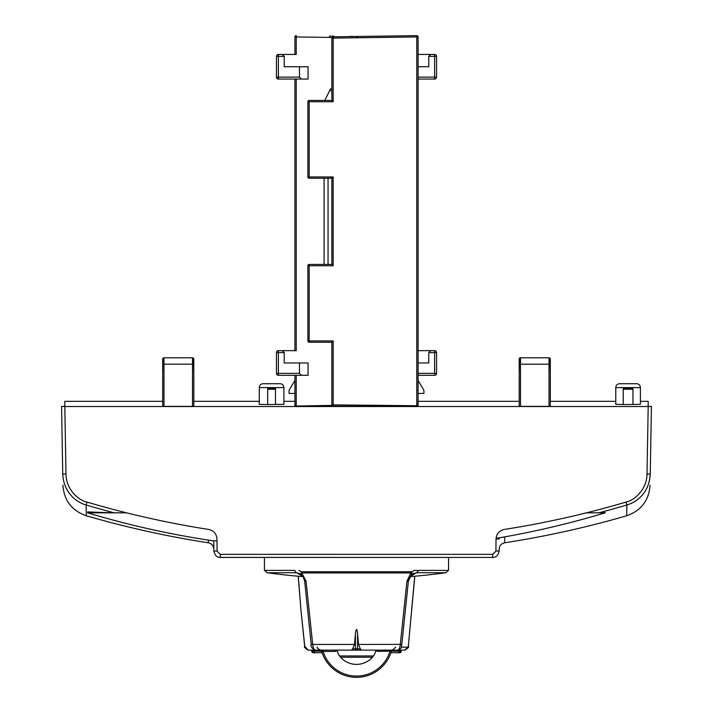 <?xml version="1.0" encoding="UTF-8"?>
<svg xmlns="http://www.w3.org/2000/svg" width="713" height="713" viewBox="0 0 713 713"><rect width="100%" height="100%" fill="white"/><g stroke="black" fill="none" stroke-linecap="round" stroke-linejoin="round"><path stroke-width="1.07" d="M301.367 574.491L296.697 572.735L303.061 576.648A656.753 656.753 0 0 1 267.259 572.735L296.697 572.735A3.244 2.175 -90 0 1 294.906 570.4L264.452 570.4L264.452 557.432M448.424 570.4L445.741 572.735A656.753 656.753 0 0 1 409.939 576.648L416.303 572.735A3.244 2.175 -90 0 0 418.094 570.4M408.914 579.001L408.397 581.077M414.716 576.238L408.326 646.335C409.307 646.843 408.13 648.108 404.788 650.122L356.5 650.122L377.89 650.122L377.89 651.424L375.751 650.612L375.831 650.122A12.968 12.968 0 0 1 372.952 656.664A21.39 21.39 0 0 1 340.048 656.664A12.968 12.968 0 0 1 337.249 650.612L337.169 650.122A12.968 12.968 0 0 0 337.231 650.523A12.968 12.968 0 0 1 337.169 650.122M401.285 647.163L407.907 647.163L408.228 646.281M504.715 536.862L504.67 542.798A969.056 969.056 0 0 0 626.691 515.766L626.879 505A956.293 956.142 -0 0 1 598.822 512.807A288.622 5.036 0 0 0 605.203 512.629L605.203 512.852A900.733 900.59 -0 0 1 496.079 538.368M216.993 540.828L212.973 540.828A900.457 900.323 -0 0 1 87.61 512.852L87.61 511.898A288.622 5.036 0 0 0 114.178 512.807A956.293 956.142 0 0 1 86.121 505L86.309 515.766A969.056 969.056 0 0 0 208.33 542.798C211.708 543.573 213.543 545.695 213.82 549.144L213.748 540.828L213.82 549.144M267.696 404.342L267.696 388.255L275.476 388.255L275.476 389.227L271.582 389.236L267.696 389.227L267.696 388.255L267.696 404.547L259.274 404.342L259.274 387.605L283.899 387.605L283.899 404.342L267.696 404.556L267.696 389.227M623.233 404.146L623.233 389.227L623.233 404.538L615.782 404.342L615.782 387.605A3.886 3.886 0 0 1 619.668 383.719L636.522 383.719A3.886 3.886 0 0 1 640.408 387.605L640.408 404.342L623.233 404.547L623.233 388.255L632.957 388.255L632.957 404.146M623.233 389.227L632.957 389.227L632.957 404.547L632.957 389.227M381.455 36.14L416.766 35.65A1.292 1.292 0 0 1 418.076 36.942L418.076 405.742L417.907 406.383L416.757 406.401L333.149 406.16A1.292 1.292 0 0 1 331.866 404.868L331.866 342.231L309.184 342.231A1.292 1.292 0 0 1 307.882 340.93L307.882 265.744A1.292 1.292 0 0 1 309.184 264.443L331.866 264.443L331.866 178.232L309.184 178.232A1.292 1.292 0 0 1 307.882 176.94L307.882 101.745A1.292 1.292 0 0 1 309.184 100.453L331.866 100.453L331.866 38.11A1.292 1.292 0 0 1 333.149 36.818L333.149 38.11L331.866 38.11M300.342 573.733L301.465 574.589L301.171 571.737L298.943 570.4M448.548 557.432L448.548 570.4L414.057 570.4L410.884 572.94L406.945 581.229L400.287 644.445C399.922 647.894 399.084 649.784 397.774 650.122C403.282 648.251 400.884 645.381 401.811 644.383L358.514 644.445L360.341 648.83L357.561 648.83A1.292 1.061 90 0 1 356.5 650.122L335.11 650.122L335.11 651.424L337.249 650.612M418.076 404.342L416.784 404.387M162.689 401.33L64.812 401.33L64.812 406.401L61.568 406.401L64.812 406.401L65.988 474.181C66.113 489.858 79.063 500.597 87.031 502.095A953.094 952.951 180 0 0 208.74 529.456C213.829 530.668 216.574 533.885 216.975 539.108L217.082 551.149L220.326 554.357L492.674 554.357L495.918 551.149L496.025 539.108C496.426 533.877 499.171 530.659 504.26 529.456A953.094 952.951 180 0 0 625.969 502.095C633.928 500.597 646.896 489.849 647.012 474.181L648.188 406.517L64.812 406.517M648.188 406.517L651.432 406.401L650.247 474.065C649.338 492.612 636.967 502.095 626.879 505L625.969 501.979M640.408 401.33L648.188 401.33L648.188 406.401M615.782 401.33L550.311 401.33M519.198 401.33L418.076 401.33M294.924 401.33L283.899 401.33M259.274 401.33L193.802 401.33M519.474 358.282L519.198 373.345L519.198 359.085A1.292 1.292 0 0 1 520.499 357.783A1.292 1.292 0 0 0 519.474 358.282A1.292 1.292 0 0 1 520.499 357.783L549.019 357.783A1.292 1.292 0 0 1 550.311 359.085L550.311 406.383L519.198 406.383L519.198 359.085L519.198 364.183L550.311 364.183L550.311 373.345L550.311 361.179M192.501 406.401L192.501 364.156L193.802 364.183L193.802 406.383L162.689 406.383L162.689 359.085L162.689 364.183L163.981 364.156L163.981 406.401M296.216 404.387L294.924 404.342M332.614 406.036L294.95 406.027L294.924 375.288M350.038 36.399L355.386 36.488M331.866 88.786L330.574 88.786L329.647 90.631L331.866 90.596M324.094 178.232L324.094 264.443M324.736 100.453L329.647 90.631M329.29 36.113L331.073 36.14M276.448 352.605A1.943 1.943 0 0 1 278.391 350.653L282.277 350.653L284.229 352.605L284.229 362.97L299.46 362.97L299.46 373.345L301.403 375.288L278.391 375.288A1.943 1.943 0 0 1 276.448 373.345L276.448 352.605L284.229 352.605L282.277 350.653L296.234 350.653L296.234 79.063L308.069 79.063L278.391 79.063A1.943 1.943 0 0 1 276.448 77.12L276.448 56.372A1.943 1.943 0 0 1 278.391 54.429L282.277 54.429L284.229 56.372L282.277 54.429L296.234 54.429L296.234 36.942L294.924 36.942A1.292 1.292 0 0 1 294.924 36.853A1.292 1.292 0 0 0 294.924 36.942L294.924 54.429M308.069 79.063L308.069 66.746L299.46 66.746L299.46 77.12L301.403 79.063M299.46 66.746L284.229 66.746L284.229 56.372L276.448 56.372M294.932 405.902A1.292 1.292 0 0 0 294.95 406.027A1.292 1.292 0 0 1 294.924 405.75L296.234 405.742L296.234 375.288L308.069 375.288L301.403 375.288M299.46 362.97L308.069 362.97L308.069 375.288M294.924 393.442L289.086 393.442L289.086 390.198L294.924 380.475M296.234 35.65A1.292 1.292 0 0 0 295.004 36.488A1.292 1.292 0 0 1 296.234 35.65L296.234 36.942L332.053 37.45M294.924 350.653L294.924 79.063M355.226 36.47A1.292 1.292 0 0 1 355.493 36.506A1.292 1.292 0 0 0 355.226 36.47L356.5 36.488M333.327 36.167L332.24 36.149M332.418 36.158L333.907 36.176M328.051 264.443L328.051 178.232M356.5 37.771L357.774 36.47L383.701 36.113M436.552 56.372L434.609 56.372L434.609 54.429A1.943 1.943 0 0 1 436.552 56.372L436.552 77.12A1.943 1.943 0 0 1 434.609 79.063L418.076 79.063M434.609 79.063L434.609 56.372L428.771 56.372L428.771 66.746L418.076 66.746M418.076 362.97L428.771 362.97L428.771 352.605L430.723 350.653L428.771 352.605L434.609 352.605L434.609 373.345L436.552 373.345A1.943 1.943 0 0 1 434.609 375.288L418.076 375.288M418.076 350.653L434.609 350.653A1.943 1.943 0 0 1 436.552 352.605L434.609 352.605L434.609 350.653A1.943 1.943 0 0 1 436.552 352.605L436.552 373.345M434.609 54.429L430.723 54.429L428.771 56.372L430.723 54.429L418.076 54.429M418.076 393.442L423.914 393.442L423.914 390.198L418.076 380.475M331.866 404.868L333.149 404.868L333.149 340.93L309.166 340.93L309.166 265.744L333.149 265.744L333.149 176.94L309.166 176.94L309.184 178.232A1.292 1.292 0 0 1 307.882 176.94L309.166 176.94L309.166 101.745L333.149 101.745L331.866 100.453M418.068 36.764A1.292 1.292 0 0 0 418.05 36.666A1.292 1.292 0 0 1 418.076 36.942L416.766 36.942L416.766 35.65L333.149 36.818M333.149 176.94L331.866 178.232M333.149 265.744L331.866 264.443M333.149 340.93L331.866 342.231M416.757 406.401L416.766 405.742L418.076 405.742A1.292 1.292 0 0 1 417.907 406.383A1.292 1.292 0 0 0 418.076 405.742M333.149 101.745L333.149 38.11L416.766 36.942L416.766 405.742L333.149 404.868L333.149 406.16L352.498 406.365M585.881 512.852L598.822 512.807M586.336 512.852L605.203 512.852M87.61 512.852L126.664 512.852M114.178 512.807L125.622 512.852M275.476 404.342L275.476 389.227M259.274 387.605A3.886 3.886 0 0 1 263.159 383.719L280.013 383.719A3.886 3.886 0 0 1 283.899 387.605M550.035 358.282L550.311 373.345M550.311 364.183L550.302 358.924M162.965 358.282L162.689 373.345L162.689 359.085A1.292 1.292 0 0 1 163.981 357.783A1.292 1.292 0 0 0 162.965 358.282A1.292 1.292 0 0 1 163.981 357.783L192.501 357.783A1.292 1.292 0 0 1 193.802 359.085L193.802 361.179M193.526 358.282L193.802 373.345M193.802 364.183L193.802 359.085A1.292 1.292 0 0 0 192.501 357.783L192.501 364.156L163.981 364.156L163.981 357.783L192.501 357.783A1.292 1.292 0 0 1 193.802 359.085L193.793 358.924M87.031 501.979L86.121 505C76.033 502.095 63.662 492.612 62.753 474.065L61.568 406.401L62.753 474.065C63.011 488.851 63.011 488.851 62.753 474.065L65.988 474.065M504.67 542.798C501.292 543.573 499.456 545.695 499.18 549.144L499.162 551.006C498.12 555.489 495.954 557.628 492.674 557.432L220.326 557.432C217.046 557.628 214.88 555.489 213.838 551.006L213.748 540.828M499.385 537.745L499.269 538.966L496.025 538.992M650.238 474.564L650.247 474.065C649.989 488.851 649.989 488.851 650.247 474.065L647.012 474.065M65.266 486.168L67.788 491.061M67.842 491.141L68.243 491.774M218.739 557.236L220.326 557.432L220.326 554.251M649.436 480.829L650.229 474.903M520.499 406.401L520.499 357.783L549.019 357.783L549.019 406.401M414.057 570.4L415.831 570.4M372.444 657.252L340.556 657.252M315.672 650.122L314.923 650.122A1.292 1.266 -90 0 1 314.914 650.122L314.843 651.165L313.096 650.907L312.954 651.424L311.813 651.424L311.661 650.122M321.634 651.165L314.843 651.165L314.219 652.716L313.069 652.716L314.219 652.716A1.292 1.266 -90 0 1 312.954 651.424M390.876 652.716L399.931 652.716L398.781 652.716L398.157 651.165L399.904 650.907L399.841 650.122M391.366 651.165L398.157 651.165L398.077 650.122L397.328 650.122M322.124 652.716L314.219 652.716M397.542 650.122L392.64 650.122A1.292 1.292 -90 0 0 391.392 651.067L377.89 651.424M391.401 650.122L390.269 650.122M320.502 650.122L316.822 650.122M313.159 650.122L313.096 650.907M394.922 650.122L379.191 650.122M411.205 572.762L411.535 574.589L413.469 573.305M411.535 574.589L411.633 572.236M303.114 576.648L304.094 579.018M320.387 650.122L321.349 650.122M323.069 650.122L323.069 651.424L321.608 651.067A1.292 1.292 0 0 0 320.36 650.122L321.296 650.523M321.608 651.067A36.301 36.301 0 0 0 391.392 651.067L391.499 650.809A1.292 1.292 -90 0 0 391.392 651.067A36.301 36.301 0 0 1 321.608 651.067A1.292 1.292 0 0 0 320.36 650.122L321.608 651.067M298.177 576.229L300.708 606.834L298.284 576.238M300.592 606.701L304.772 646.281L308.221 650.122L351.464 650.122L352.659 648.83L357.561 648.83L357.561 633.688L358.514 644.445M414.823 576.229L408.326 646.335M408.567 580.97L409.886 576.648M408.335 581.113L406.945 581.229M311.189 644.383L304.665 581.113L306.055 581.229L312.713 644.445L311.189 644.383C310.405 646.317 311.75 648.233 315.226 650.122C313.916 649.784 313.078 647.894 312.713 644.445L354.486 644.445L355.439 633.688C356.224 628.126 356.928 628.126 357.561 633.688M361.536 650.122L360.341 648.83M401.793 650.122L404.779 650.122L407.907 647.163M399.022 650.122L392.64 650.122A1.292 1.292 -90 0 0 391.499 650.809M392.613 650.122L393.433 650.122M391.553 650.122L390.795 650.122M389.931 650.122L389.931 651.424A34.999 34.999 0 0 0 390.305 650.122M354.486 644.445L352.659 648.83M445.741 572.735L416.303 572.735L411.633 574.5M306.055 581.229L301.367 572.236M301.465 574.589L301.795 572.771M208.312 540.124L208.33 542.798M411.829 571.737L301.171 571.737M278.391 350.653L278.391 373.345L299.46 373.345M278.391 54.429L278.391 79.063A1.943 1.943 0 0 1 276.448 77.12L299.46 77.12M276.448 373.345L278.391 373.345L278.391 375.288M331.946 405.314A1.292 1.292 0 0 0 331.982 405.403L296.243 406.054M436.552 77.12L418.076 77.12M434.609 375.288L434.609 373.345L418.076 373.345M308.043 101.13A1.292 1.292 0 0 1 309.184 100.453L309.166 101.745L307.882 101.745M307.882 340.93L309.166 340.93L309.184 342.231A1.292 1.292 0 0 1 307.882 340.93M308.043 265.12A1.292 1.292 0 0 1 309.184 264.443L309.166 265.744L307.882 265.744M615.782 387.605L640.408 387.605M213.838 551.006L217.082 551.033L213.838 551.006L213.829 549.26M220.326 557.388L492.674 557.432L492.674 554.251M499.162 551.006L495.918 551.033M373.496 655.96L339.504 655.96M311.634 650.122L313.069 652.716A1.292 1.266 -90 0 1 311.813 651.424M312.446 650.773L311.661 650.773L312.446 650.773M398.781 652.716A1.292 1.266 -90 0 0 400.046 651.424L399.904 650.907M401.366 650.122L399.931 652.716A1.292 1.266 -90 0 0 401.187 651.424L400.046 651.424M401.339 650.122L401.339 650.773L400.554 650.773L401.339 650.773L401.187 651.424M389.931 651.424A34.999 34.999 0 0 1 322.695 650.122M375.751 650.612A12.968 12.968 0 0 0 375.831 650.122M323.069 651.424L335.11 651.424M356.5 650.122A1.292 1.061 -90 0 1 355.439 648.83L355.439 633.688M304.772 646.281L304.674 646.335C303.693 646.843 304.87 648.108 308.212 650.122L308.221 650.122M410.884 572.94L302.116 572.94M331.982 405.403A1.292 1.292 0 0 0 333.149 406.16M378.122 36.194L379.869 36.167M86.309 515.766C71.853 510.677 64.063 500.49 62.94 485.205M626.691 515.766C641.147 510.677 648.937 500.49 650.06 485.205M264.576 570.4L267.259 572.735M304.237 579.892L303.141 576.657M409.859 576.657L408.763 579.901M411.57 574.553L408.389 581.166L401.811 644.383M395.653 647.163L392.426 650.122M398.398 650.122L396.178 650.122M391.687 650.532L392.622 650.122M317.347 647.163C316.715 647.743 317.793 648.732 320.574 650.122M300.619 607.004L304.674 646.335M301.43 574.553C302.651 575.079 303.711 577.28 304.611 581.166"/></g></svg>
